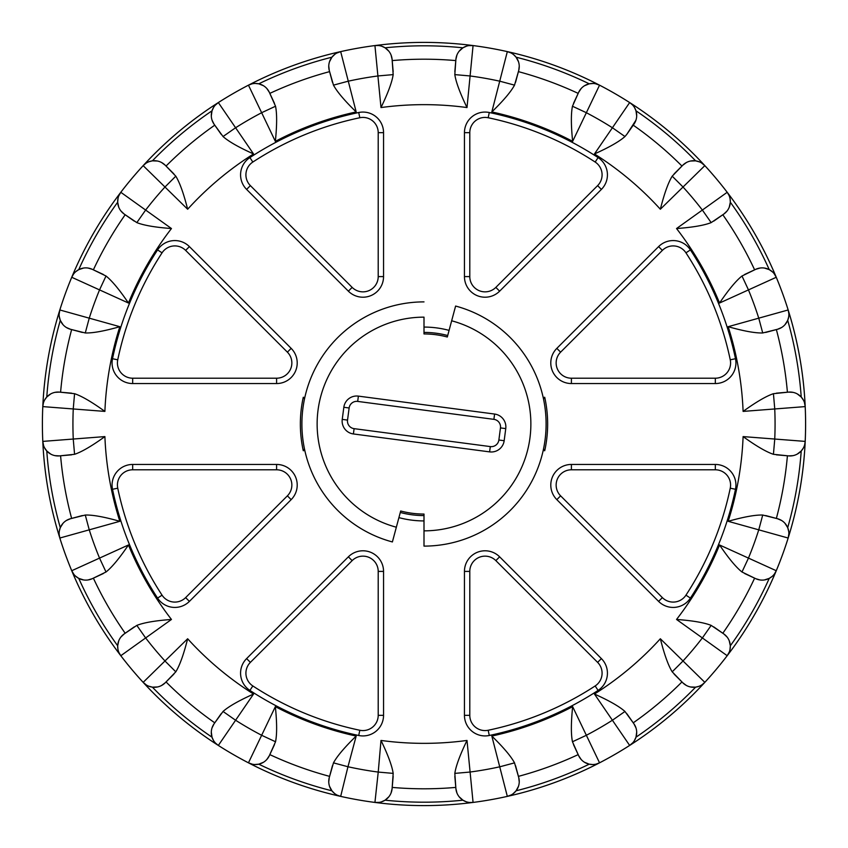 <?xml version="1.0" encoding="UTF-8"?>
<svg xmlns="http://www.w3.org/2000/svg" width="848" height="848" viewBox="0 0 848 848"><rect width="100%" height="100%" fill="white"/><g stroke="black" fill="none" stroke-linecap="round" stroke-linejoin="round"><path stroke-width="1.27" d="M393.165 71.603L392.105 59.371L393.175 74.613C392.062 82.086 388.002 93.068 380.996 107.558L374.933 45.569A381.6 381.6 0 0 0 120.798 192.284L171.455 228.536C155.396 227.359 143.853 225.388 136.835 222.611L124.179 214.056L134.228 221.105M103.403 274.498L92.273 269.314L106.011 276.003C111.925 280.699 119.409 289.698 128.451 303.022L71.73 277.275A381.6 381.6 0 0 0 143.164 682.354L187.652 638.767C183.709 654.38 179.755 665.394 175.801 671.828L165.19 682.81L173.861 674.139M221.105 713.772L214.056 723.821L223.035 711.461C228.684 706.448 238.85 700.649 253.541 694.046L218.339 745.434A381.6 381.6 0 0 0 374.933 802.431L378.229 772.072L393.175 773.387L392.105 788.629L391.055 792.986M515.552 82.309L518.732 70.458L514.524 85.139C510.931 91.785 503.362 100.711 491.819 111.936L507.327 51.611A381.6 381.6 0 0 0 473.067 45.569A381.6 381.6 0 0 1 629.661 102.566A15.264 15.264 0 0 1 633.944 124.179L626.895 134.228L635.915 120.246M713.772 221.105L723.821 214.056L711.165 222.611C704.147 225.388 692.604 227.359 676.545 228.536L727.192 192.284A381.6 381.6 0 0 0 704.836 165.646A381.6 381.6 0 0 1 507.327 796.389L491.819 736.064C503.362 747.289 510.931 756.225 514.524 762.861L518.732 777.542L515.552 765.691M388.872 796.749L385.077 800.183L381.388 801.879M379.162 802.388L374.933 802.431A15.264 15.264 5 0 0 392.105 788.629L393.165 776.397M332.448 765.691L329.268 777.542L333.476 762.861C337.069 756.215 344.638 747.289 356.181 736.064L347.966 766.74A351.072 351.072 0 0 0 378.229 772.072L380.996 740.442C388.002 754.943 392.062 765.914 393.175 773.387M380.996 740.442A319.346 319.346 0 0 0 467.004 740.442C459.998 754.932 455.938 765.914 454.825 773.387L455.895 788.629L456.913 792.901M396.345 527.212L400.691 510.994A90.058 90.058 0 0 0 424 514.058L424 530.848A106.848 106.848 0 0 0 451.655 320.788L447.309 337.006A90.058 90.058 0 0 0 424 333.942L424 317.152A106.848 106.848 0 0 0 396.345 527.212L392.391 541.946A122.112 122.112 0 0 1 424 301.888A122.112 122.112 0 0 0 392.391 541.946M632.873 742.689L629.661 745.434L594.459 694.046C609.15 700.649 619.316 706.448 624.965 711.461L633.944 723.821L626.895 713.772M594.459 694.046A319.346 319.346 0 0 0 660.348 638.767C664.291 654.38 668.245 665.394 672.199 671.828L682.81 682.81L686.339 685.438M660.348 638.767L704.836 682.354A381.6 381.6 0 0 1 629.661 745.434A15.264 15.264 -35 0 0 633.944 723.821L635.947 727.838M636.689 732.121L635.989 737.188L634.262 740.866M674.139 674.139L682.81 682.81A15.264 15.264 0 0 0 704.836 682.354L702.123 684.696M698.985 686.308L695.614 687.156L690.537 686.975M729.28 652.027L727.192 655.716A381.6 381.6 0 0 1 704.836 682.354A381.6 381.6 0 0 0 727.192 655.716L676.545 619.464C692.604 620.641 704.147 622.612 711.165 625.389L723.821 633.944L713.772 626.895M744.597 573.502L755.727 578.686L741.989 571.997C736.075 567.301 728.591 558.302 719.549 544.978L776.27 570.725A381.6 381.6 0 0 1 727.192 655.716A15.264 15.264 -55 0 0 723.821 633.944L727.075 637.028M788.852 533.869L788.163 538.035A381.6 381.6 0 0 1 776.27 570.725A15.264 15.264 0 0 1 755.727 578.686L759.935 579.947M776.397 454.835L788.629 455.895L773.429 454.305C766.274 451.92 756.162 446.016 743.102 436.593L805.208 441.395A381.6 381.6 0 0 1 788.163 538.035L728.167 521.308C743.664 516.909 755.176 514.821 762.723 515.033L777.542 518.732L765.691 515.552M793.018 455.652L788.629 455.895A15.264 15.264 0 0 0 805.208 441.395A381.6 381.6 0 0 1 788.163 538.035A15.264 15.264 -75 0 0 777.542 518.732L781.665 520.513M804.625 444.935L805.208 441.395A381.6 381.6 0 0 0 805.208 406.605L743.102 411.407C756.162 401.984 766.274 396.08 773.429 393.695L788.629 392.105L776.397 393.165M804.423 402.45L805.208 406.605A15.264 15.264 -95 0 0 788.629 392.105L793.103 392.37M765.691 332.448L777.542 329.268L762.723 332.967C755.176 333.179 743.664 331.091 728.167 326.692L788.163 309.965A15.264 15.264 0 0 1 777.542 329.268L781.591 327.529M788.82 313.484L788.163 309.965A381.6 381.6 0 0 0 776.27 277.275L719.549 303.022C728.602 289.698 736.075 280.699 741.989 276.003L755.727 269.314L744.597 274.498M774.118 273.639L776.27 277.275A15.264 15.264 -115 0 0 755.727 269.314L760.02 268.032M729.026 195.379L727.192 192.284A15.264 15.264 0 0 1 723.821 214.056L727.022 211.046M701.572 162.954L704.836 165.646L660.348 209.233C664.291 193.62 668.245 182.606 672.199 176.172L682.81 165.19L674.139 173.861M626.895 134.228L624.965 136.539C619.316 141.552 609.15 147.351 594.459 153.954L629.661 102.566A381.6 381.6 0 0 1 704.836 165.646A15.264 15.264 -135 0 0 682.81 165.19L686.414 162.519M632.438 104.834L629.661 102.566A381.6 381.6 0 0 0 599.547 85.171L572.644 141.351C571.011 125.334 570.948 113.621 572.464 106.233L578.686 92.273L573.502 103.403M595.55 83.761L599.547 85.171A15.264 15.264 -155 0 0 578.686 92.273L581.156 88.531M510.708 52.799L507.327 51.611A15.264 15.264 0 0 1 518.732 70.458L519.252 66.091M468.838 45.612L473.067 45.569L467.004 107.558C459.998 93.057 455.938 82.086 454.825 74.613L455.895 59.371L454.835 71.603M391.087 55.099L392.105 59.371A15.264 15.264 0 0 0 374.933 45.569A381.6 381.6 0 0 1 473.067 45.569A15.264 15.264 -175 0 0 455.895 59.371L456.945 55.014M378.515 45.527L374.933 45.569A381.6 381.6 0 0 0 340.673 51.611L356.181 111.936C344.638 100.711 337.069 91.775 333.476 85.139L329.268 70.458L332.448 82.309M336.72 53.095L340.673 51.611A15.264 15.264 165 0 0 329.268 70.458L328.759 65.996M274.498 103.403L269.314 92.273L275.536 106.233C277.052 113.621 276.989 125.334 275.356 141.351L248.453 85.171A15.264 15.264 0 0 1 269.314 92.273L266.897 88.595M251.814 83.91L248.453 85.171A381.6 381.6 0 0 0 218.339 102.566L253.541 153.954C238.85 147.351 228.684 141.552 223.035 136.539L214.056 124.179L221.105 134.228M215.127 105.311L218.339 102.566A15.264 15.264 145 0 0 214.056 124.179L212.053 120.162M173.861 173.861L165.19 165.19L175.801 176.172C179.755 182.606 183.709 193.62 187.652 209.233L143.164 165.646A15.264 15.264 0 0 1 165.19 165.19L161.661 162.562M145.877 163.304L143.164 165.646A381.6 381.6 0 0 0 120.808 192.284A15.264 15.264 125 0 0 124.179 214.056L120.925 210.972M59.148 314.131L59.837 309.965A381.6 381.6 0 0 1 71.73 277.275A15.264 15.264 0 0 1 92.273 269.314L88.065 268.053M71.603 393.165L59.371 392.105L74.571 393.695C81.726 396.08 91.838 401.984 104.898 411.407L42.792 406.605A381.6 381.6 0 0 1 59.837 309.965L119.833 326.692C104.336 331.091 92.824 333.179 85.277 332.967L70.458 329.268L82.309 332.448M54.982 392.348L59.371 392.105A15.264 15.264 0 0 0 42.792 406.605A381.6 381.6 0 0 1 59.837 309.965A15.264 15.264 105 0 0 70.458 329.268L66.335 327.487M43.375 403.065L42.792 406.605A381.6 381.6 0 0 0 42.792 441.395L104.898 436.593C91.838 446.016 81.726 451.92 74.571 454.305L59.371 455.895L71.603 454.835M43.577 445.55L42.792 441.395A15.264 15.264 85 0 0 59.371 455.895L54.897 455.63M82.309 515.552L70.458 518.732L85.277 515.033C92.824 514.821 104.336 516.909 119.833 521.308L59.837 538.035A15.264 15.264 0 0 1 70.458 518.732L66.409 520.471M59.18 534.516L59.837 538.035A381.6 381.6 0 0 0 71.73 570.725L128.451 544.978C119.398 558.302 111.925 567.301 106.011 571.997L92.273 578.686L103.403 573.502M73.882 574.361L71.73 570.725A15.264 15.264 65 0 0 92.273 578.686L87.98 579.968M134.228 626.895L124.179 633.944L136.835 625.389C143.853 622.612 155.396 620.641 171.455 619.464L120.808 655.716A15.264 15.264 0 0 1 124.179 633.944L120.978 636.954M118.974 652.621L120.808 655.716A381.6 381.6 0 0 0 143.164 682.354A15.264 15.264 45 0 0 165.19 682.81L161.586 685.481M252.45 764.239L248.453 762.829A381.6 381.6 0 0 1 218.339 745.434A15.264 15.264 0 0 1 214.056 723.821L212.085 727.754M333.476 762.861L347.966 766.74L340.673 796.389A381.6 381.6 0 0 1 248.453 762.829L275.356 706.649C276.989 722.666 277.052 734.379 275.536 741.767L269.314 755.727L274.498 744.597M328.748 781.909L329.268 777.542A15.264 15.264 0 0 0 340.673 796.389A381.6 381.6 0 0 1 248.453 762.829A15.264 15.264 25 0 0 269.314 755.727L266.844 759.469M337.292 795.201L340.673 796.389A381.6 381.6 0 0 0 374.933 802.431A15.264 15.264 5 0 0 392.105 788.629M334.335 793.293L331.918 790.802L329.533 786.319M263.505 762.257L258.767 764.175L254.718 764.514M213.431 740.357L212.011 737.188L211.311 732.153M146.428 685.046L143.164 682.354A381.6 381.6 0 0 0 218.339 745.434L215.562 743.166M157.495 686.965L152.386 687.156L148.464 686.085M117.925 649.261L117.681 645.794L118.741 640.823M83.623 579.958L78.758 578.378L75.44 576.036M120.808 655.716A381.6 381.6 0 0 1 71.73 570.725A381.6 381.6 0 0 0 248.453 762.829M59.339 530.996L60.293 527.657L62.985 523.343M50.806 454.136L46.778 450.988L44.456 447.659M59.837 538.035A381.6 381.6 0 0 1 42.792 441.395A381.6 381.6 0 0 0 71.73 570.725M44.743 399.821L46.778 397.012L50.785 393.875M63.006 324.678L60.293 320.343L59.254 316.421M75.885 271.561L78.758 269.622L83.592 268.053M118.72 195.973L120.808 192.284A381.6 381.6 0 0 0 71.73 277.275L73.49 274.148M118.752 207.198L117.681 202.206L118.052 198.156M149.015 161.692L152.386 160.844L157.463 161.025M211.311 115.879L212.011 110.812L213.738 107.134M143.164 165.646A381.6 381.6 0 0 1 218.339 102.566A381.6 381.6 0 0 0 59.837 309.965M255.312 83.464L258.767 83.825L263.474 85.722M329.522 61.713L331.918 57.198L334.801 54.336M248.453 85.171A381.6 381.6 0 0 1 340.673 51.611A381.6 381.6 0 0 0 218.339 102.566M381.96 46.301L385.077 47.817L388.85 51.219M459.128 51.251L462.923 47.817L466.612 46.121M513.665 54.707L516.082 57.198L518.467 61.681M584.495 85.743L589.233 83.825L593.282 83.486M507.327 51.611A381.6 381.6 0 0 1 599.547 85.171A381.6 381.6 0 0 0 340.673 51.611M634.569 107.643L635.989 110.812L636.689 115.847M690.505 161.035L695.614 160.844L699.536 161.915M730.075 198.739L730.319 202.206L729.259 207.177M764.377 268.042L769.242 269.622L772.56 271.964M727.192 192.284A381.6 381.6 0 0 1 776.27 277.275A381.6 381.6 0 0 0 599.547 85.171M788.661 317.004L787.707 320.343L785.015 324.657M797.194 393.864L801.222 397.012L803.544 400.341M788.163 309.965A381.6 381.6 0 0 1 805.208 406.605A381.6 381.6 0 0 0 776.27 277.275M803.257 448.179L801.222 450.988L797.215 454.125M784.994 523.322L787.707 527.657L788.746 531.579M772.115 576.439L769.242 578.378L764.408 579.947M788.163 538.035A381.6 381.6 0 0 1 776.27 570.725L774.51 573.852M729.248 640.802L730.319 645.794L729.948 649.844M467.004 740.442L473.067 802.431A381.6 381.6 0 0 1 340.673 796.389M454.835 776.397L455.895 788.629A15.264 15.264 0 0 0 473.067 802.431L469.485 802.473M466.04 801.699L462.923 800.183L459.15 796.781M511.28 794.905L507.327 796.389A381.6 381.6 0 0 1 473.067 802.431A381.6 381.6 0 0 0 507.327 796.389A15.264 15.264 -15 0 0 518.732 777.542L519.241 782.004M573.502 744.597L578.686 755.727L572.464 741.767C570.948 734.379 571.011 722.666 572.644 706.649L599.547 762.829A15.264 15.264 0 0 1 578.686 755.727L581.103 759.405M599.547 762.829A381.6 381.6 0 0 1 507.327 796.389A381.6 381.6 0 0 0 629.661 745.434A381.6 381.6 0 0 1 599.547 762.829L596.186 764.09M592.688 764.536L589.233 764.175L584.526 762.278M518.478 786.287L516.082 790.802L513.199 793.664M117.745 488.183A15.264 15.264 0 0 1 132.68 469.792L276.596 469.792A15.264 15.264 0 0 1 287.387 495.847L185.627 597.617A15.264 15.264 0 0 1 162.053 595.169A312.912 312.912 0 0 1 117.745 488.183L112.508 489.285A20.606 20.606 0 0 1 132.68 464.45L276.596 464.45A20.606 20.606 0 0 1 291.171 499.631L189.401 601.391A20.606 20.606 0 0 1 157.58 598.094A318.254 318.254 0 0 1 112.508 489.285M378.208 715.32A15.264 15.264 0 0 1 359.817 730.255A312.912 312.912 0 0 1 252.831 685.947A15.264 15.264 0 0 1 250.383 662.373L352.153 560.613A15.264 15.264 0 0 1 378.208 571.404L378.208 715.32L383.55 715.32A20.606 20.606 0 0 1 358.715 735.492A318.254 318.254 0 0 1 249.906 690.42A20.606 20.606 0 0 1 246.609 658.599L348.369 556.829A20.606 20.606 0 0 1 383.55 571.404L383.55 715.32M597.617 662.373A15.264 15.264 0 0 1 595.169 685.947A312.912 312.912 0 0 1 488.183 730.255A15.264 15.264 0 0 1 469.792 715.32L469.792 571.404A15.264 15.264 0 0 1 495.847 560.613L597.617 662.373L601.391 658.599A20.606 20.606 0 0 1 598.094 690.42A318.254 318.254 0 0 1 489.285 735.492A20.606 20.606 0 0 1 464.45 715.32L464.45 571.404A20.606 20.606 0 0 1 499.631 556.829L601.391 658.599M715.32 469.792A15.264 15.264 0 0 1 730.255 488.183A312.912 312.912 0 0 1 685.947 595.169A15.264 15.264 0 0 1 662.373 597.617L560.613 495.847A15.264 15.264 0 0 1 571.404 469.792L715.32 469.792L715.32 464.45A20.606 20.606 0 0 1 735.492 489.285A318.254 318.254 0 0 1 690.42 598.094A20.606 20.606 0 0 1 658.599 601.391L556.829 499.631A20.606 20.606 0 0 1 571.404 464.45L715.32 464.45M662.373 250.383A15.264 15.264 0 0 1 685.947 252.831A312.912 312.912 0 0 1 730.255 359.817A15.264 15.264 0 0 1 715.32 378.208L571.404 378.208A15.264 15.264 0 0 1 560.613 352.153L662.373 250.383L658.599 246.609A20.606 20.606 0 0 1 690.42 249.906A318.254 318.254 0 0 1 735.492 358.715A20.606 20.606 0 0 1 715.32 383.55L571.404 383.55A20.606 20.606 0 0 1 556.829 348.369L658.599 246.609M469.792 132.68A15.264 15.264 0 0 1 488.183 117.745A312.912 312.912 0 0 1 595.169 162.053A15.264 15.264 0 0 1 597.617 185.627L495.847 287.387A15.264 15.264 0 0 1 469.792 276.596L469.792 132.68L464.45 132.68A20.606 20.606 0 0 1 489.285 112.508A318.254 318.254 0 0 1 598.094 157.58A20.606 20.606 0 0 1 601.391 189.401L499.631 291.171A20.606 20.606 0 0 1 464.45 276.596L464.45 132.68M250.383 185.627A15.264 15.264 0 0 1 252.831 162.053A312.912 312.912 0 0 1 359.817 117.745A15.264 15.264 0 0 1 378.208 132.68L378.208 276.596A15.264 15.264 0 0 1 352.153 287.387L250.383 185.627L246.609 189.401A20.606 20.606 0 0 1 249.906 157.58A318.254 318.254 0 0 1 358.715 112.508A20.606 20.606 0 0 1 383.55 132.68L383.55 276.596A20.606 20.606 0 0 1 348.369 291.171L246.609 189.401M132.68 378.208A15.264 15.264 0 0 1 117.745 359.817A312.912 312.912 0 0 1 162.053 252.831A15.264 15.264 0 0 1 185.627 250.383L287.387 352.153A15.264 15.264 0 0 1 276.596 378.208L132.68 378.208L132.68 383.55A20.606 20.606 0 0 1 112.508 358.715A318.254 318.254 0 0 1 157.58 249.906A20.606 20.606 0 0 1 189.401 246.609L291.171 348.369A20.606 20.606 0 0 1 276.596 383.55L132.68 383.55M451.655 320.788L455.609 306.054A122.112 122.112 0 0 1 424 546.112L424 530.848M424 332.416A91.584 91.584 0 0 1 447.702 335.532M543.536 399.048L544.723 397.288A123.638 123.638 0 0 1 544.723 450.712L543.218 450.447M543.536 448.952L544.723 450.712M424 515.584A91.584 91.584 0 0 1 400.298 512.468A91.584 91.584 0 0 0 424 515.584M304.464 399.048L303.277 397.288L304.782 397.553M304.464 448.952L303.277 450.712A123.638 123.638 0 0 1 303.277 397.288M400.691 510.994A90.058 90.058 0 0 0 424 514.058M354.104 428.653A7.632 7.632 0 0 1 347.532 420.089L349.132 407.983A7.632 7.632 0 0 1 357.697 401.411L493.896 419.347A7.632 7.632 0 0 1 500.468 427.911L498.868 440.017A7.632 7.632 0 0 1 490.303 446.589L354.104 428.653L353.404 433.953A12.974 12.974 0 0 1 342.242 419.389L343.832 407.284A12.974 12.974 0 0 1 358.386 396.122L494.596 414.047A12.974 12.974 0 0 1 505.758 428.611L504.168 440.716A12.974 12.974 0 0 1 489.614 451.878L353.404 433.953M61.374 384.218L61.544 382.702M61.544 465.298L61.374 463.782M277.137 90.068L278.536 89.453M207.007 130.751L208.237 129.85M639.763 129.85L640.993 130.751M569.464 89.453L570.863 90.068M786.456 382.702L786.626 384.218M786.626 463.782L786.456 465.298M570.863 757.932L569.464 758.547M640.993 717.249L639.763 718.15M208.237 718.15L207.007 717.249M278.536 758.547L277.137 757.932M42.792 406.605A381.6 381.6 0 0 0 42.792 441.395M455.895 788.629A15.264 15.264 0 0 0 473.067 802.431A381.6 381.6 0 0 1 374.933 802.431M455.789 787.41A364.799 364.799 0 0 1 392.211 787.41M572.464 741.767L586.063 735.428A351.072 351.072 0 0 0 612.669 720.069L624.965 711.461M491.819 736.064A319.346 319.346 0 0 0 572.644 706.649M454.825 773.387L469.771 772.072A351.072 351.072 0 0 0 500.034 766.74L514.524 762.861M275.356 706.649A319.346 319.346 0 0 0 356.181 736.064M223.035 711.461L235.331 720.069A351.072 351.072 0 0 0 261.937 735.428L275.536 741.767M187.652 638.767A319.346 319.346 0 0 0 253.541 694.046M136.835 625.389L145.443 637.675A351.072 351.072 0 0 0 165.201 661.217L175.801 671.828M128.451 544.978A319.346 319.346 0 0 0 171.455 619.464M85.277 515.033L89.157 529.523A351.072 351.072 0 0 0 99.672 558.397L106.011 571.997M104.898 436.593A319.346 319.346 0 0 0 119.833 521.308M74.571 393.695L73.267 408.641A351.072 351.072 0 0 0 73.267 439.359L74.571 454.305M119.833 326.692A319.346 319.346 0 0 0 104.898 411.407M106.011 276.003L99.672 289.603A351.072 351.072 0 0 0 89.157 318.477L85.277 332.967M171.455 228.536A319.346 319.346 0 0 0 128.451 303.022M175.801 176.172L165.201 186.783A351.072 351.072 0 0 0 145.443 210.325L136.835 222.611M253.541 153.954A319.346 319.346 0 0 0 187.652 209.233M275.536 106.233L261.937 112.572A351.072 351.072 0 0 0 235.331 127.931L223.035 136.539M356.181 111.936A319.346 319.346 0 0 0 275.356 141.351M393.175 74.613L378.229 75.928A351.072 351.072 0 0 0 347.966 81.26L333.476 85.139M467.004 107.558A319.346 319.346 0 0 0 380.996 107.558M514.524 85.139L500.034 81.26A351.072 351.072 0 0 0 469.771 75.928L454.825 74.613M572.644 141.351A319.346 319.346 0 0 0 491.819 111.936M624.965 136.539L612.669 127.931A351.072 351.072 0 0 0 586.063 112.572L572.464 106.233M660.348 209.233A319.346 319.346 0 0 0 594.459 153.954M711.165 222.611L702.557 210.325A351.072 351.072 0 0 0 682.799 186.783L672.199 176.172M719.549 303.022A319.346 319.346 0 0 0 676.545 228.536M762.723 332.967L758.843 318.477A351.072 351.072 0 0 0 748.328 289.603L741.989 276.003M743.102 411.407A319.346 319.346 0 0 0 728.167 326.692M773.429 454.305L774.733 439.359A351.072 351.072 0 0 0 774.733 408.641L773.429 393.695M728.167 521.308A319.346 319.346 0 0 0 743.102 436.593M741.989 571.997L748.328 558.397A351.072 351.072 0 0 0 758.843 529.523L762.723 515.033M676.545 619.464A319.346 319.346 0 0 0 719.549 544.978M672.199 671.828L682.799 661.217A351.072 351.072 0 0 0 702.557 637.675L711.165 625.389M543.218 397.553L544.723 397.288M424 327.074A96.926 96.926 0 0 1 449.09 330.381M304.782 450.447L303.277 450.712M424 520.926A96.926 96.926 0 0 1 398.91 517.619M681.951 681.951A364.799 364.799 0 0 1 633.244 722.825M805.208 441.395A381.6 381.6 0 0 0 805.208 406.605M776.27 570.725A381.6 381.6 0 0 1 727.192 655.716M682.81 682.81A15.264 15.264 0 0 0 704.836 682.354A381.6 381.6 0 0 1 629.661 745.434M635.989 737.188A378.187 378.187 0 0 0 695.614 687.156M754.625 578.166A364.799 364.799 0 0 1 722.825 633.244M787.41 455.789A364.799 364.799 0 0 1 776.365 518.414M776.365 329.586A364.799 364.799 0 0 1 787.41 392.211M722.825 214.756A364.799 364.799 0 0 1 754.625 269.834M633.244 125.175A364.799 364.799 0 0 1 681.951 166.049M518.414 71.635A364.799 364.799 0 0 1 578.166 93.375M392.211 60.59A364.799 364.799 0 0 1 455.789 60.59M269.834 93.375A364.799 364.799 0 0 1 329.586 71.635M166.049 166.049A364.799 364.799 0 0 1 214.756 125.175M93.375 269.834A364.799 364.799 0 0 1 125.175 214.756M60.59 392.211A364.799 364.799 0 0 1 71.635 329.586M71.635 518.414A364.799 364.799 0 0 1 60.59 455.789M125.175 633.244A364.799 364.799 0 0 1 93.375 578.166M214.756 722.825A364.799 364.799 0 0 1 166.049 681.951M329.586 776.365A364.799 364.799 0 0 1 269.834 754.625M331.918 790.802A378.187 378.187 0 0 1 258.767 764.175M212.011 737.188A378.187 378.187 0 0 1 152.386 687.156M117.681 645.794A378.187 378.187 0 0 1 78.758 578.378M60.293 527.657A378.187 378.187 0 0 1 46.778 450.988M46.778 397.012A378.187 378.187 0 0 1 60.293 320.343M78.758 269.622A378.187 378.187 0 0 1 117.681 202.206M152.386 160.844A378.187 378.187 0 0 1 212.011 110.812M258.767 83.825A378.187 378.187 0 0 1 331.918 57.198M385.077 47.817A378.187 378.187 0 0 1 462.923 47.817M516.082 57.198A378.187 378.187 0 0 1 589.233 83.825M635.989 110.812A378.187 378.187 0 0 1 695.614 160.844M730.319 202.206A378.187 378.187 0 0 1 769.242 269.622M787.707 320.343A378.187 378.187 0 0 1 801.222 397.012M801.222 450.988A378.187 378.187 0 0 1 787.707 527.657M769.242 578.378A378.187 378.187 0 0 1 730.319 645.794M462.923 800.183A378.187 378.187 0 0 1 385.077 800.183M578.166 754.625A364.799 364.799 0 0 1 518.414 776.365M589.233 764.175A378.187 378.187 0 0 1 516.082 790.802M132.68 464.45L132.68 469.792M276.596 464.45L276.596 469.792M291.171 499.631L287.387 495.847M189.401 601.391L185.627 597.617M157.58 598.094L162.053 595.169M358.715 735.492L359.817 730.255M249.906 690.42L252.831 685.947M246.609 658.599L250.383 662.373M348.369 556.829L352.153 560.613M383.55 571.404L378.208 571.404M598.094 690.42L595.169 685.947M489.285 735.492L488.183 730.255M464.45 715.32L469.792 715.32M464.45 571.404L469.792 571.404M499.631 556.829L495.847 560.613M735.492 489.285L730.255 488.183M690.42 598.094L685.947 595.169M658.599 601.391L662.373 597.617M556.829 499.631L560.613 495.847M571.404 464.45L571.404 469.792M690.42 249.906L685.947 252.831M735.492 358.715L730.255 359.817M715.32 383.55L715.32 378.208M571.404 383.55L571.404 378.208M556.829 348.369L560.613 352.153M489.285 112.508L488.183 117.745M598.094 157.58L595.169 162.053M601.391 189.401L597.617 185.627M499.631 291.171L495.847 287.387M464.45 276.596L469.792 276.596M249.906 157.58L252.831 162.053M358.715 112.508L359.817 117.745M383.55 132.68L378.208 132.68M383.55 276.596L378.208 276.596M348.369 291.171L352.153 287.387M112.508 358.715L117.745 359.817M157.58 249.906L162.053 252.831M189.401 246.609L185.627 250.383M291.171 348.369L287.387 352.153M276.596 383.55L276.596 378.208M424 546.112A122.112 122.112 0 0 0 455.609 306.054M342.242 419.389L347.532 420.089M343.832 407.284L349.132 407.983M358.386 396.122L357.697 401.411M494.596 414.047L493.896 419.347M505.758 428.611L500.468 427.911M504.168 440.716L498.868 440.017M489.614 451.878L490.303 446.589"/></g></svg>
